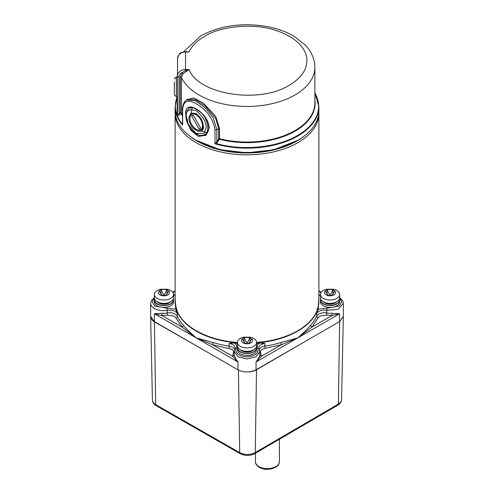 <?xml version="1.0" encoding="UTF-8"?>
<svg xmlns="http://www.w3.org/2000/svg" width="494" height="494" viewBox="0 0 494 494"><rect width="100%" height="100%" fill="white"/><g stroke="black" fill="none" stroke-linecap="round" stroke-linejoin="round"><path stroke-width="0.74" d="M237.416 342.404L237.416 345.794A9.584 5.533 0 0 0 243.332 350.901A9.584 5.533 0 0 0 253.774 349.703A9.584 5.533 0 0 0 256.584 345.794L256.584 342.404A9.584 5.533 180 0 1 253.774 346.313A9.584 5.533 180 0 1 243.332 347.51A9.584 5.533 180 0 1 237.416 342.404A9.584 5.533 180 0 1 240.226 338.489A9.584 5.533 180 0 1 243.783 337.192L250.192 337.186A9.584 5.533 180 0 1 256.584 342.404M250.896 342.842A5.508 3.18 180 0 1 249.958 343.281A5.508 3.18 180 0 1 244.042 343.281A5.508 3.18 180 0 1 242.35 342.299A5.508 3.18 180 0 1 242.35 338.884A5.508 3.18 180 0 1 244.042 337.908A5.508 3.18 180 0 1 249.958 337.908A5.508 3.18 180 0 1 251.65 338.884A5.508 3.18 180 0 1 251.65 342.299A5.508 3.18 180 0 1 250.896 342.842L251.65 342.299M243.116 342.848L242.35 342.299M242.35 338.884L244.758 343.299M249.106 343.534L251.65 338.884M249.958 342.033L249.958 337.908L247 343.213L244.042 337.908L244.042 342.033M246.537 343.762L244.283 342.459M247 343.213L247 343.775M249.717 342.459L247.463 343.762M154.622 299.123A9.423 5.44 0 0 0 159.704 304.786A9.423 5.44 0 0 0 170.609 303.773A9.423 5.44 0 0 0 173.264 299.123M154.554 298.95A9.584 5.533 0 0 0 154.363 300.056A9.584 5.533 0 0 0 157.166 303.971A9.584 5.533 0 0 0 170.72 303.971A9.584 5.533 0 0 0 173.53 300.056A9.584 5.533 0 0 0 173.332 298.95M154.363 300.056L154.363 301.883A9.584 5.533 0 0 0 157.166 305.792A9.584 5.533 0 0 0 170.72 305.792L170.72 305.792A9.584 5.533 0 0 0 173.53 301.883L173.53 300.056M157.222 305.829A9.423 5.44 0 0 0 157.277 305.86A9.423 5.44 0 0 0 170.609 305.86L170.609 305.86M237.682 347.078A9.423 5.44 0 0 0 240.337 351.728A9.423 5.44 0 0 0 251.236 352.735A9.423 5.44 0 0 0 256.318 347.078M237.608 346.899A9.584 5.533 0 0 0 237.416 348.011A9.584 5.533 0 0 0 240.226 351.919A9.584 5.533 0 0 0 253.774 351.919A9.584 5.533 0 0 0 256.584 348.011A9.584 5.533 0 0 0 256.392 346.899M253.718 353.778A9.423 5.44 0 0 1 253.663 353.809A9.423 5.44 0 0 1 240.337 353.809L240.226 353.747A9.584 5.533 0 0 0 253.774 353.747L253.774 353.747A9.584 5.533 0 0 0 256.584 349.832L256.584 348.011M237.416 348.011L237.416 349.832A9.584 5.533 0 0 0 240.226 353.747L240.337 353.809M320.47 294.449L320.47 297.839A9.584 5.533 0 0 0 323.28 301.754A9.584 5.533 0 0 0 333.722 302.952A9.584 5.533 0 0 0 339.637 297.839L339.637 294.449A9.584 5.533 180 0 1 333.722 299.562A9.584 5.533 180 0 1 323.28 298.364A9.584 5.533 180 0 1 320.47 294.449A9.584 5.533 180 0 1 326.861 289.231L333.252 289.231A9.584 5.533 180 0 1 336.834 290.534A9.584 5.533 180 0 1 339.637 294.449M333.95 290.392A5.508 3.18 180 0 1 334.704 290.935A5.508 3.18 180 0 1 334.704 294.35A5.508 3.18 180 0 1 333.012 295.326A5.508 3.18 180 0 1 327.102 295.326A5.508 3.18 180 0 1 325.404 294.35A5.508 3.18 180 0 1 325.404 290.935A5.508 3.18 180 0 1 327.102 289.953A5.508 3.18 180 0 1 333.012 289.953A5.508 3.18 180 0 1 333.95 290.392M334.704 294.35L333.938 294.899M332.159 295.579L334.704 290.935M333.012 294.078L333.012 289.953L330.054 295.264L327.102 289.953L327.102 294.078M325.404 290.935L327.818 295.35M326.17 294.899L325.404 294.35M329.591 295.813L327.337 294.51M330.054 295.264L330.054 295.82M332.771 294.51L330.517 295.813M189.906 118.029L189.906 118.424A8.867 5.119 60 0 1 196.174 114.806A8.867 5.119 60 0 1 202.447 125.661A8.867 5.119 60 0 1 196.174 129.28A8.867 5.119 60 0 1 189.906 118.424L189.906 118.029A9.343 5.397 60 0 1 191.845 113.756A9.343 5.397 60 0 1 199.045 116.257A9.343 5.397 60 0 1 203.12 125.661A9.343 5.397 60 0 1 201.188 129.934A9.343 5.397 60 0 1 196.513 129.471A9.343 5.397 60 0 1 196.346 129.372M191.672 116.078A7.589 4.378 60 0 1 192.382 115.473A7.589 4.378 60 0 1 193.265 115.158L200.681 128.002A7.589 4.378 60 0 1 199.971 128.613A7.589 4.378 60 0 1 199.088 128.928L191.672 116.078L193.265 115.158M200.681 128.002L199.088 128.928M289.354 85.196C300.79 78.398 306.638 70.259 306.898 60.787C307.268 52.006 300 38.47 276.245 30.566C252.774 22.298 219.213 26.725 204.646 36.297C197.038 40.724 191.845 45.954 189.06 51.987L185.509 51.728L185.509 69.506L189.06 69.506C198.329 94.632 259.381 104.185 289.354 85.196M185.275 51.697L189.06 51.987L185.509 51.987A7.984 6.521 180 0 0 177.519 58.508L177.519 76.027A7.984 6.521 0 0 1 185.509 69.506L185.503 70.605L189.06 69.506L183.07 73.637L181.452 77.459A67.882 39.193 0 0 0 294.998 94.978A67.882 39.193 0 0 0 314.882 67.264C314.573 56.217 309.022 48.752 304.724 44.54L294.282 36.451C286.606 31.888 277.739 28.627 267.668 26.664C242.659 22.316 220.318 25.398 200.657 35.901L183.515 51.907M174.326 81.998L174.326 94.817L176.321 96.812L176.321 76.848L174.326 78.842M177.229 96.812A71.642 41.36 0 0 0 182.23 123.877L182.508 123.642L182.644 125.143L182.23 123.877L182.477 123.055M186.633 99.887L193.765 97.874L203.584 103.271L215.742 116.461L219.527 128.539L219.527 138.703A67.882 39.193 0 0 0 294.998 130.57A67.882 39.193 0 0 0 314.882 102.863L314.882 67.264M186.362 51.691L185.509 51.691C182.187 52.685 179.421 51.104 177.519 58.508L177.519 96.812L176.321 96.812M314.882 100.066A68.116 39.329 180 0 1 219.435 139.283L219.527 138.703A0.797 0.463 0 0 0 218.638 138.795L218.638 128.631L215.687 118.307L204.788 105.642L195.408 99.64L188.06 99.059L186.602 99.905L195.229 100.733L204.806 107.433L213.26 117.8L216.829 129.681L216.829 141.797L218.638 138.795L219.435 139.283L216.378 143.593C242.906 151.096 277.066 147.675 297.66 135.449A71.642 41.36 0 0 0 314.882 92.977M186.584 99.912L186.602 99.905C183.632 102.11 182.261 105.735 182.477 110.767L182.644 111.181C182.724 101.134 187.232 98.67 196.186 103.789C206.838 110.001 213.112 118.69 214.989 129.854L214.989 143.816L216.829 141.797L217.632 142.291M186.01 117.294L185.837 114.491C183.552 97.682 208.554 112.101 209.252 128.008L206.023 135.288L198.36 136.393L190.808 130.255L186.429 119.814M177.136 96.812L175.123 106.661L175.123 110.959A71.877 41.496 0 0 0 182.144 128.841A71.877 41.496 0 0 0 196.174 140.296A71.877 41.496 0 0 0 297.826 140.296L297.826 140.296A71.877 41.496 0 0 0 318.877 110.959L318.877 106.661L314.882 92.878M188.103 109.464L189.628 107.84C190.641 106 194.556 107.692 201.373 112.916C206.331 118.023 208.832 122.926 208.869 127.619C208.845 130.873 207.622 133.275 205.201 134.813L199.539 135.56L193.716 132.034M206.622 132.633L201.478 130.966M188.838 117.8L190.987 113.052L196.174 113.564L201.367 119.042L203.516 126.279C203.923 137.443 188.43 128.502 188.838 117.8M196.464 113.737L191.95 113.416L190.11 116.275M183.07 73.637L182.138 72.519L180.298 76.947L181.452 77.459L181.452 113.058L180.298 112.41L180.298 76.947M186.003 71.253L185.503 70.605L182.138 72.519C180.199 73.569 179.192 75.051 179.118 76.947A1.599 0.92 180 0 1 177.519 76.027L177.519 114.108L177.148 114.694L177.148 97.38L177.519 96.583M177.519 99.516L177.519 109.31M186.003 51.518L185.509 51.987M182.477 115.929A68.116 39.329 180 0 1 181.236 113.571L181.452 113.058A67.882 39.193 0 0 0 182.477 115.04M177.519 114.108C177.772 114.756 178.303 114.503 179.118 113.342L179.933 114.596C178.118 115.806 177.192 115.837 177.148 114.694M179.118 76.947L179.118 113.342L180.298 112.41L181.236 113.571L179.933 114.596M177.148 97.38L177.346 96.812M174.326 91.439L174.326 82.22M215.995 142.976L216.378 143.593L214.989 143.816A71.877 41.496 0 0 0 297.826 136.004A71.877 41.496 0 0 0 318.877 106.661M182.508 123.642L182.477 110.767M196.174 140.296L220.108 149.744L247 152.837L273.892 149.744L297.826 140.296M191.092 112.583L192.228 107.698M198.137 130.175L201.533 130.015L203.509 125.939M260.529 341.836L260.622 342.496L264.833 343.515L260.412 343.058L256.584 343.416M318.877 297.209L318.284 309.176L316.629 313.61L317.574 309.615L317.105 309.17M237.416 343.416L233.588 343.058L229.167 343.515L233.378 342.496L233.471 341.836M176.895 309.17L176.426 309.615L177.371 313.61L175.716 309.176L175.123 297.209M175.123 301.124L176.426 309.615C179.303 317.914 185.886 325.071 196.174 331.097C206.609 337.038 219.009 340.835 233.378 342.496L237.416 342.817M331.925 313.264L339.613 313.752L332.091 315.481L331.925 313.264A12.776 7.379 0 0 1 326.756 312.968A7.984 4.613 0 0 0 318.716 314.104L316.629 316.222L316.629 313.61A7.984 4.613 180 0 1 318.716 311.498A7.984 4.613 180 0 1 326.756 310.356L326.756 312.968A1.599 0.389 -79.7 0 1 326.275 315.147L319.846 316.061L318.173 317.753L311.85 327.17L310.436 325.435A71.877 41.496 0 0 0 316.629 316.222A1.599 1.266 -156.1 0 0 318.173 317.753M326.275 315.147L332.091 315.481L311.85 327.17L297.826 337.877L281.543 344.67L280.79 342.552L297.826 337.877L339.613 313.752L339.613 321.575L343.355 316.358L343.355 303.316L338.143 309.263L326.756 310.356A1.599 0.389 -79.7 0 1 327.232 308.17L318.284 309.176L317.815 308.806L318.877 301.124M256.584 342.817L260.622 342.496C288.873 339.563 312.492 325.923 317.574 309.615L317.815 308.806L317.352 308.429M154.363 297.586L151.448 300.445L150.645 303.316L150.645 316.358L154.387 321.575L154.387 313.752L162.075 313.264L161.909 315.481L154.387 313.752L196.174 337.877L213.21 342.552L212.457 344.67L232.705 356.359L233.285 353C233.946 351.586 233.421 350.351 231.705 349.289L212.457 344.67L196.174 337.877L182.15 327.17L183.564 325.435C185.756 328.189 189.962 332.339 196.174 337.877L237.966 362.003L232.705 356.359L234.292 354.958C234.391 356.452 235.613 358.798 237.966 362.003L237.966 369.827C243.987 372.686 250.013 372.686 256.034 369.827L256.034 362.003C258.362 358.848 259.585 356.495 259.708 354.958L261.295 356.359L256.034 362.003L297.826 337.877C304.23 332.147 308.435 327.997 310.436 325.435M259.245 341.978L259.406 343.169C257.331 344.719 256.75 346.442 257.67 348.332C260.295 356.946 244.493 357.637 242.542 356.186C240.559 355.507 241.22 356.112 237.991 354.087C235.854 352.271 235.305 350.351 236.33 348.332C237.256 346.442 236.675 344.719 234.594 343.169L234.755 341.978M265.229 348.319L262.295 349.289C260.579 350.351 260.054 351.586 260.715 353L261.295 356.359L281.543 344.67L265.229 348.319A1.599 0.321 -98.4 0 1 264.833 346.127A71.877 41.496 0 0 0 280.79 342.552M175.827 317.753L174.154 316.061L167.725 315.147L161.909 315.481L182.15 327.17L175.827 317.753A1.599 1.266 -23.9 0 0 177.371 316.222A71.877 41.496 0 0 0 183.564 325.435M339.613 321.575L256.034 369.827M237.966 369.827L154.387 321.575M318.846 112.15A71.877 41.496 180 0 1 318.877 113.342A71.877 41.496 180 0 1 297.826 142.68A71.877 41.496 180 0 1 196.174 142.68A71.877 41.496 180 0 1 175.123 113.342A71.877 41.496 180 0 1 175.154 112.15M318.877 113.342L318.877 301.359A71.877 41.496 180 0 1 297.826 330.702A71.877 41.496 180 0 1 256.584 342.484M237.416 342.484A71.877 41.496 180 0 1 175.123 301.359L175.123 113.342M304.742 135.665A70.556 40.736 180 0 1 197.112 141.062A70.556 40.736 180 0 1 189.258 135.665M154.363 294.449L154.363 297.839A9.584 5.533 0 0 0 157.166 301.754A9.584 5.533 0 0 0 167.614 302.952A9.584 5.533 0 0 0 173.53 297.839L173.53 294.449A9.584 5.533 180 0 1 167.614 299.562A9.584 5.533 180 0 1 157.166 298.364A9.584 5.533 180 0 1 154.363 294.449A9.584 5.533 180 0 1 160.748 289.231L167.163 289.237A9.584 5.533 180 0 1 170.72 290.534A9.584 5.533 180 0 1 173.53 294.449M160.05 294.893A5.508 3.18 180 0 1 159.296 294.35A5.508 3.18 180 0 1 159.296 290.935A5.508 3.18 180 0 1 160.988 289.953A5.508 3.18 180 0 1 166.898 289.953A5.508 3.18 180 0 1 168.596 290.935A5.508 3.18 180 0 1 168.596 294.35A5.508 3.18 180 0 1 166.898 295.326A5.508 3.18 180 0 1 160.988 295.326A5.508 3.18 180 0 1 160.05 294.893L159.296 294.35M166.898 294.078L166.898 289.953L163.946 295.264L160.988 289.953L160.988 294.078M159.296 290.935L161.705 295.35M168.596 294.35L167.83 294.899M166.046 295.579L168.596 290.935M163.483 295.813L161.229 294.51M163.946 295.264L163.946 295.82M166.663 294.51L164.409 295.813M335.309 302.89A7.348 4.242 0 0 1 335.253 302.927A7.348 4.242 0 0 1 324.861 302.927L324.749 302.859A7.509 4.335 180 0 1 323.44 301.84M336.673 301.84A7.509 4.335 180 0 1 335.364 302.859A7.509 4.335 180 0 1 324.749 302.859L324.861 302.927M170.56 301.84A7.509 4.335 180 0 1 169.967 302.384L169.498 302.347M168.985 302.544L169.139 302.927A7.348 4.242 0 0 1 158.747 302.927L158.636 302.859A7.509 4.335 180 0 1 157.327 301.84M169.139 302.927L169.084 302.958A7.509 4.335 180 0 1 158.636 302.859M169.084 302.958L168.917 302.569M241.751 350.845A7.348 4.242 0 0 0 241.807 350.876A7.348 4.242 0 0 0 252.193 350.876L252.311 350.814A7.509 4.335 180 0 1 241.69 350.814A7.509 4.335 180 0 1 240.38 349.795M253.62 349.795A7.509 4.335 180 0 1 252.311 350.814M320.736 299.123A9.423 5.44 0 0 0 325.818 304.786A9.423 5.44 0 0 0 336.723 303.773A9.423 5.44 0 0 0 339.378 299.123M320.668 298.95A9.584 5.533 0 0 0 320.47 300.056A9.584 5.533 0 0 0 323.28 303.971A9.584 5.533 0 0 0 336.834 303.971A9.584 5.533 0 0 0 339.637 300.056A9.584 5.533 0 0 0 339.446 298.95M320.47 300.056L320.47 301.883A9.584 5.533 0 0 0 323.28 305.792L323.28 305.792A9.584 5.533 0 0 0 336.834 305.792L336.834 305.792A9.584 5.533 0 0 0 339.637 301.883L339.637 300.056M323.335 305.829A9.423 5.44 0 0 0 323.391 305.86A9.423 5.44 0 0 0 336.723 305.86L336.834 305.792M150.645 316.5A12.776 7.379 -0 0 0 150.645 316.697A12.776 7.379 -0 0 0 154.437 321.853L196.309 345.775M247.247 371.988A12.776 7.379 -0 0 0 256.516 369.802L297.956 345.627M175.123 106.661A71.877 41.496 0 0 0 182.644 125.143L182.644 111.181M186.294 116.078C185.855 110.446 189.19 108.649 196.291 110.693C203.349 117.016 206.603 122.697 206.06 127.748L204.084 133.454L196.174 133.454L188.27 124.321L186.294 116.078M191.178 107.408L189.437 108.408A15.172 8.762 60 0 1 193.969 107.914M202.534 114.102A15.172 8.762 60 0 1 207.752 127.748A15.172 8.762 60 0 1 204.609 134.695L206.967 133.331M219.527 128.539A0.797 0.463 180 0 0 218.638 128.631L216.829 129.681L214.989 129.854M209.104 127.291L209.252 128.008L209.104 127.291M257.67 348.332A1.599 1.247 -28.5 0 1 259.072 348.875L258.825 347.986A7.984 4.613 180 0 1 261.165 344.726A7.984 4.613 180 0 1 264.833 343.515L264.833 346.127A7.984 4.613 0 0 0 261.165 347.331L259.22 349.165M234.78 349.165A7.984 4.613 0 0 0 232.835 347.331L229.167 346.127L229.167 343.515A7.984 4.613 180 0 1 232.835 344.726A7.984 4.613 180 0 1 235.175 347.986L234.928 348.875A1.599 1.247 28.5 0 1 236.33 348.332M150.645 303.316A12.776 7.379 0 0 0 167.244 310.356A7.984 4.613 180 0 1 175.284 311.498A7.984 4.613 180 0 1 177.371 313.61L177.371 316.222A7.984 4.613 0 0 0 175.284 314.104C172.968 312.869 170.288 312.492 167.244 312.968L167.244 310.356A1.599 0.389 -100.3 0 0 166.768 308.17L154.616 305.99L152.251 301.735L154.381 298.215M176.648 308.429L175.716 309.176L166.768 308.17M213.21 342.552A71.877 41.496 0 0 0 229.167 346.127A1.599 0.321 -81.6 0 1 228.771 348.319M173.53 295.628L175.123 295.109M339.619 298.215L341.749 301.735L339.384 305.99L327.232 308.17M318.877 295.109L320.47 295.628M259.708 354.958A12.776 7.379 0 0 0 259.776 354.179L259.776 351.567L256.034 356.785L247 358.947L237.966 356.785L234.224 351.567L234.224 354.179A12.776 7.379 0 0 0 234.292 354.958M260.715 353A1.599 1.247 -28.5 0 1 259.776 352.895M233.285 353A1.599 1.247 -151.5 0 0 234.224 352.895M162.075 313.264A12.776 7.379 0 0 0 167.244 312.968A1.599 0.389 -100.3 0 0 167.725 315.147M175.123 291.343L172.968 292.59M321.032 292.59L318.877 291.343M275.948 466.577A11.979 6.916 0 0 0 279.413 461.711C278.363 466.694 277.288 465.681 275.584 467.324C267.773 470.788 262.647 469.053 259.387 467.386C256.608 465.552 255.299 463.662 255.454 461.711L255.454 461.711A11.979 6.916 0 0 0 262.882 468.108A11.979 6.916 0 0 0 275.948 466.577M339.656 321.551L338.39 404.073A10.992 6.348 0 0 0 341.57 399.683L343.342 316.685M256.516 369.802L255.25 452.572L338.39 404.073A2.396 1.389 59.7 0 1 337.896 405.136C340.329 403.586 341.552 401.764 341.57 399.683M238.448 370.092L239.701 452.621A10.992 6.348 0 0 0 255.25 452.572A2.396 1.389 59.7 0 1 254.75 453.634L337.896 405.136M154.437 321.853L155.69 404.617L239.701 452.621A2.396 1.377 119.7 0 0 240.195 453.683C245.067 456.024 249.921 456.011 254.75 453.634M152.43 400.189A10.992 6.348 0 0 0 155.69 404.617A2.396 1.377 119.7 0 0 156.19 405.685C153.69 404.111 152.436 402.283 152.43 400.189L150.645 316.697M202.478 129.193L201.188 129.934M196.174 129.28L196.513 129.471M193.135 113.009L191.845 113.756M189.437 108.408C187.504 109.131 186.337 111.607 185.942 115.843C185.608 125.995 197.47 139.154 204.609 134.695M177.519 76.848L176.321 76.848M259.072 348.875L259.776 351.567M234.928 348.875L234.224 351.567M175.123 294.665L173.53 295.276M172.702 292.201L175.123 290.805M318.877 294.665L320.47 295.276M318.877 290.805L321.298 292.201M343.355 303.316L342.552 300.451L339.637 297.586M279.413 439.246L279.413 461.711M240.195 453.683L156.19 405.685M255.454 453.226L255.454 461.711"/></g></svg>
